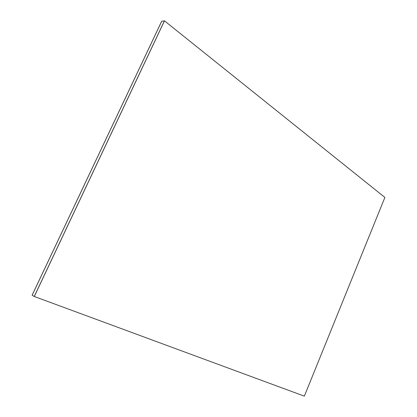 <?xml version="1.0" encoding="UTF-8"?>
<svg xmlns="http://www.w3.org/2000/svg" width="417" height="417" viewBox="0 0 417 417"><rect width="100%" height="100%" fill="white"/><g stroke="black" fill="none" stroke-linecap="round" stroke-linejoin="round"><path stroke-width="0.63" d="M164.475 20.85L34.241 296.477L32.114 295.215L161.671 21.246L32.135 295.226L161.697 21.241L164.418 20.86L34.241 296.477L304.337 396.15L384.886 197.434L164.475 20.85L34.288 296.503"/></g></svg>
